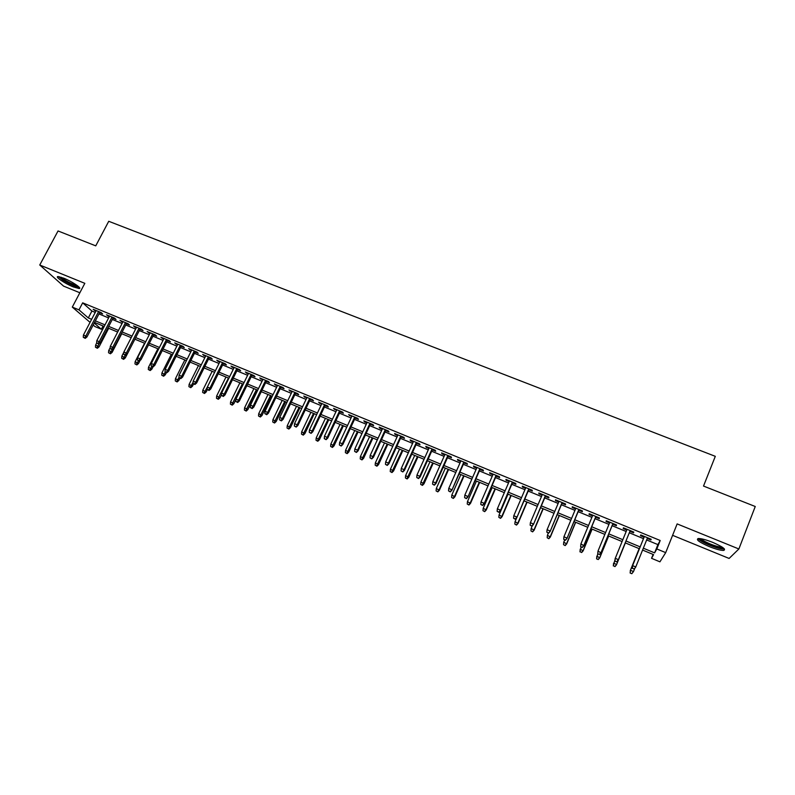 <?xml version="1.0" encoding="UTF-8"?>
<svg xmlns="http://www.w3.org/2000/svg" width="795" height="795" viewBox="0 0 795 795"><rect width="100%" height="100%" fill="white"/><g stroke="black" fill="none" stroke-linecap="round" stroke-linejoin="round"><path stroke-width="1.19" d="M73.388 286.945L79.142 288.555C82.491 288.535 72.027 281.48 63.65 278.151L57.946 276.561C54.636 276.64 65.17 283.686 73.388 286.945M709.15 546.553C715.729 549.166 720.558 550.458 723.619 550.428C726.352 549.454 722.715 546.771 712.708 542.369C706.089 539.765 701.299 538.483 698.318 538.533C695.635 539.537 699.242 542.21 709.15 546.553M103.052 325.96L101.362 329.229L94.953 326.556L93.174 325.026M672.6 535.323L729.114 558.448L738.873 548.977L755.25 506.504L703.515 486.063L715.301 456.33L108.736 221.288L95.748 245.854L58.045 230.957L39.75 265.013L63.56 286.111L79.848 292.769M646.643 539.954L657.912 544.605L660.198 540.501L656.809 548.957L665.703 552.634L659.939 561.827L651.542 558.319L653.609 554.652L642.569 550.061M653.093 554.433L651.542 558.319M99.614 312.683L102.654 313.946L101.164 312.594L93.164 309.295L95.897 311.163M112.96 318.189L116.03 319.461L114.569 318.119L106.51 314.8L109.263 316.668M126.415 323.734L129.486 325.006L128.075 323.684L119.956 320.345L122.728 322.214M139.95 329.319L143.05 330.591L141.669 329.289L133.5 325.92L136.283 327.808M153.594 334.943L156.695 336.225L155.363 334.934L147.135 331.535L149.927 333.433M167.328 340.608L170.448 341.89L169.146 340.608L160.868 337.199L163.681 339.097M181.161 346.312L184.291 347.604L183.039 346.332L174.691 342.893L177.523 344.811M195.093 352.056L198.243 353.348L197.031 352.096L188.624 348.637L191.466 350.555M209.115 357.839L212.285 359.141L211.112 357.909L202.645 354.421L205.508 356.349M223.246 363.663L226.426 364.975L225.303 363.752L216.777 360.234L219.649 362.182M237.486 369.526L240.676 370.848L239.593 369.645L231.007 366.107L233.899 368.055M251.816 375.439L255.026 376.76L253.993 375.578L245.347 372.01L248.249 373.968M266.255 381.391L269.485 382.723L268.491 381.55L259.776 377.963L262.698 379.93M280.804 387.384L284.044 388.725L283.099 387.572L274.325 383.955L277.256 385.933M295.452 393.426L298.711 394.767L297.817 393.634L288.973 389.987L291.924 391.975M310.209 399.517L313.488 400.859L312.634 399.736L303.73 396.069L306.701 398.066M325.076 405.639L328.365 407L327.57 405.897L318.596 402.2L321.578 404.198M340.051 411.82L343.361 413.181L342.605 412.088L333.572 408.372L336.573 410.379M355.136 418.041L358.466 419.402L357.76 418.339L348.657 414.583L351.678 416.61M370.341 424.301L373.68 425.683L373.034 424.629L363.852 420.843L364.537 421.906L366.892 422.88M385.654 430.612L389.013 432.003L388.407 430.97L379.165 427.154L379.801 428.197L382.226 429.201M401.078 436.972L404.456 438.363L403.91 437.349L394.598 433.514L395.175 434.537L397.669 435.571M416.63 443.381L420.018 444.783L419.522 443.789L410.141 439.923L410.667 440.927L413.231 441.99M432.291 449.841L435.69 451.242L435.253 450.268L425.802 446.373L426.269 447.366L428.912 448.45M448.072 456.35L451.49 457.761L451.113 456.807L441.583 452.882L442 453.846L444.713 454.969M463.972 462.899L467.41 464.32L467.082 463.386L457.483 459.43L457.841 460.375L460.633 461.527M479.991 469.507L483.449 470.938L483.181 470.014L473.512 466.029L473.81 466.963L476.672 468.136M496.14 476.165L499.608 477.596L499.399 476.702L489.65 472.687L489.899 473.591L492.84 474.804M512.407 482.873L515.895 484.314L515.746 483.44L505.928 479.395L506.117 480.279L509.128 481.522M528.794 489.631L532.312 491.081L532.223 490.227L522.315 486.152L522.454 487.017L525.545 488.289M545.32 496.448L548.858 497.899L548.818 497.064L538.841 492.96L538.911 493.804L542.081 495.106M561.976 503.305L565.523 504.775L565.553 503.96L555.496 499.817L555.506 500.641L558.756 501.983M578.75 510.231L582.318 511.702L582.407 510.907L572.281 506.733L572.231 507.538L575.56 508.909M595.664 517.197L599.251 518.678L599.41 517.913L589.194 513.709L589.075 514.484L592.494 515.895M612.716 524.223L616.324 525.714L616.532 524.968L606.247 520.735L606.068 521.49L609.566 522.931M629.888 531.308L633.516 532.809L633.804 532.084L623.429 527.81L623.181 528.546L626.768 530.017M660.198 540.501L82.67 302.835L91.922 311.034L95.251 312.405M98.958 313.936L108.617 317.921M112.314 319.451L122.072 323.476M125.759 324.996L135.627 329.07M139.304 330.591L149.281 334.705M152.948 336.215L163.035 340.379M166.682 341.88L176.878 346.093M180.515 347.594L190.82 351.847M194.447 353.338L204.862 357.641M208.479 359.131L219.013 363.484M222.61 364.965L233.253 369.357M236.84 370.838L247.603 375.28M251.18 376.75L262.062 381.242M265.619 382.713L276.62 387.254M280.158 388.715L291.288 393.306M294.816 394.757L306.065 399.408M309.573 400.849L320.951 405.549M324.44 406.99L335.937 411.731M339.415 413.171L351.042 417.971M354.51 419.392L366.266 424.252M369.705 425.673L381.6 430.572M385.028 431.993L397.043 436.952M400.451 438.353L412.605 443.372M416.004 444.773L428.286 449.841M431.665 451.232L444.087 456.36M447.446 457.751L460.007 462.928M463.346 464.31L476.056 469.557M479.375 470.918L492.214 476.225M495.514 477.586L508.512 482.953M511.791 484.304L524.929 489.72M528.188 491.072L541.475 496.547M544.714 497.889L558.15 503.434M561.359 504.755L574.954 510.37M578.144 511.682L591.887 517.356M595.058 518.668L608.96 524.402M612.11 525.704L626.162 531.497M629.292 532.789L643.483 538.652M647.239 538.463L650.857 539.954L651.204 539.258L640.75 534.946L640.442 535.661L644.079 537.162M90.054 322.353L72.295 307.099L84.826 283.328L39.75 265.013M72.295 307.099L78.973 309.861L88.305 317.94L91.644 319.322M82.67 302.835L78.973 309.861M738.873 548.977L677.141 523.905L665.703 552.634M94.207 323.038L101.362 329.229M639.409 548.749L625.208 542.846M622.078 541.554L608.006 535.711M604.856 534.399L590.943 528.615M587.773 527.304L574.02 521.59M570.82 520.258L557.216 514.613M554.006 513.272L540.55 507.687M537.311 506.345L524.014 500.82M520.755 499.469L507.608 494.003M504.328 492.642L491.32 487.236M488.021 485.864L475.162 480.528M471.842 479.147L459.132 473.87M455.793 472.478L443.213 467.261M439.854 465.86L427.422 460.703M424.043 459.291L411.75 454.184M408.352 452.772L396.198 447.724M392.78 446.303L380.755 441.314M377.327 439.883L365.432 434.945M361.983 433.514L350.217 428.624M346.749 427.193L335.122 422.354M331.644 420.913L320.137 416.133M316.639 414.682L305.26 409.952M301.742 408.491L290.483 403.82M286.965 402.349L275.825 397.729M272.288 396.258L261.277 391.687M257.719 390.206L246.828 385.684M243.25 384.204L232.478 379.722M228.9 378.231L218.237 373.809M214.64 372.318L204.096 367.936M200.489 366.435L190.065 362.103M186.437 360.602L176.122 356.319M172.485 354.809L162.289 350.565M158.632 349.055L148.546 344.861M144.879 343.341L134.902 339.197M131.225 337.666L121.347 333.562M117.66 332.032L107.891 327.977M104.195 326.437L94.535 322.422M643.324 548.192L654.603 552.873L656.809 548.957M95.35 320.862L105.01 324.867M108.706 326.397L118.475 330.452M122.162 331.982L132.04 336.076M135.716 337.607L145.694 341.741M149.361 343.261L159.447 347.445M163.094 348.965L173.3 353.199M176.937 354.709L187.242 358.982M190.87 360.483L201.294 364.816M204.911 366.306L215.445 370.679M219.042 372.179L229.705 376.591M233.283 378.082L244.055 382.554M247.633 384.035L258.524 388.556M262.072 390.027L273.083 394.598M276.63 396.069L287.76 400.68M291.288 402.151L302.537 406.811M306.055 408.272L317.434 412.993M320.932 414.443L332.429 419.213M335.917 420.664L347.544 425.484M351.012 426.925L362.768 431.804M366.217 433.235L378.112 438.164M381.54 439.595L393.565 444.584M396.983 445.995L409.137 451.043M412.535 452.444L424.828 457.552M428.207 458.953L440.639 464.111M443.998 465.502L456.569 470.72M459.908 472.101L472.618 477.378M475.947 478.759L488.796 484.085M492.095 485.457L505.103 490.853M508.383 492.214L521.53 497.67M524.789 499.022L538.086 504.537M541.325 505.878L554.771 511.453M557.981 512.795L571.585 518.429M574.775 519.761L588.529 525.465M591.709 526.777L605.611 532.551M608.761 533.862L622.833 539.696M625.963 540.988L640.164 546.881M657.912 544.605L654.603 552.873M91.922 311.034L88.305 317.94M651.145 539.239L650.857 539.954M623.469 527.83L623.181 528.546M606.356 520.775L606.068 521.49M589.373 513.779L589.075 514.484M572.519 506.832L572.231 507.538M555.804 499.946L555.506 500.641M539.209 493.109L538.911 493.804M522.742 486.321L522.454 487.017M506.405 479.594L506.117 480.279M490.197 472.916L489.899 473.591M474.108 466.277L473.81 466.963M458.149 459.699L457.841 460.375M442.298 453.17L442 453.846M426.577 446.691L426.269 447.366M410.965 440.261L410.667 440.927M395.473 433.881L395.175 434.537M380.099 427.541L379.801 428.197M364.835 421.251L364.537 421.906M349.691 415.01L349.383 415.666M334.655 408.819L334.347 409.465M319.729 402.668L319.421 403.313M304.912 396.556L304.604 397.202M290.205 390.494L289.897 391.14M275.607 384.482L275.299 385.118M261.108 378.509L260.8 379.145M246.718 372.577L246.41 373.213M232.428 366.684L232.12 367.32M218.237 360.841L217.929 361.467M204.156 355.037L203.848 355.663M190.174 349.273L189.856 349.899M176.281 343.549L175.973 344.175M162.498 337.875L162.19 338.491M148.804 332.231L148.496 332.847M135.21 326.626L134.902 327.242M121.715 321.061L121.397 321.667M108.309 315.545L107.991 316.142M94.993 310.05L94.684 310.656M644.367 536.446L632.432 566.06L644.397 536.456M632.403 568.206L634.152 568.942L632.403 568.206L632.631 565.633L635.771 566.954L647.537 537.748M634.152 568.942L635.563 567.382L634.032 569.17M632.432 566.06L632.293 568.435M630.117 572.996L631.816 573.712L630.117 572.996L630.445 570.283L633.496 571.565L634.837 568.226M631.916 573.493L633.496 571.565L631.816 573.712M630.226 572.778L630.445 570.283L639.17 548.649M630.256 570.681L639.15 548.639M723.351 547.964L723.212 548.093C721.254 548.709 716.812 547.666 709.895 544.972C703.386 542.2 699.928 540.063 699.511 538.543M701.001 538.742C702.373 540.232 705.483 541.991 710.323 544.019C715.599 546.105 719.465 547.129 721.92 547.099L722.108 547.079M698.01 538.563C699.58 540.411 703.466 542.637 709.667 545.231C716.216 547.825 721.005 549.106 724.046 549.067L724.454 549.007M78.546 286.627C75.674 286.578 70.755 284.491 63.769 280.367L59.496 276.749M61.096 277.207L64.514 279.78C69.642 282.881 73.885 284.809 77.264 285.584M58.343 276.561L62.974 280.198C69.97 284.381 75.426 286.806 79.341 287.452M614.933 561.141L616.662 561.866L614.933 561.141L615.091 558.776L627.056 529.311M618.202 560.087L630.187 530.593L618.202 560.087L616.662 561.866M615.022 560.892L615.25 558.329L618.371 559.64L616.751 561.628M596.568 558.845L598.238 559.551L596.568 558.845L597.751 553.916L599.5 554.363L597.721 553.896L597.999 551.094L609.854 522.216M597.78 553.648L597.999 551.094L600.98 552.853L613.005 523.517M599.5 554.363L601.1 552.396L612.945 523.488M599.44 554.622L600.98 552.853M580.638 546.712L582.337 547.437L580.638 546.712L580.897 543.909L592.782 515.19M580.668 546.453L580.897 543.909L583.898 545.678L595.962 516.492M582.377 547.169L583.967 545.201L595.853 516.452M582.337 547.437L583.898 545.678M565.394 540.024L563.705 539.318L565.384 540.302L566.964 538.056L563.923 536.784L575.848 508.204M578.889 509.456L566.944 538.553L579.048 509.525M565.384 540.302L566.944 538.553M563.923 536.784L563.705 539.318M616.453 564.867L625.367 542.915L616.453 564.867L614.962 566.606L613.362 565.662L614.962 566.606M613.283 565.891L615.042 559.591M613.362 565.662L613.581 563.178L616.602 564.45L615.042 566.368M596.628 558.607L596.846 556.122L599.738 557.832L608.682 535.989M598.297 559.312L599.847 557.394L608.622 535.959M599.738 557.832L598.238 559.551M579.982 551.849L581.672 552.296L579.982 551.849L580.231 549.126L583.152 550.836L592.126 529.112M581.672 552.296L583.212 550.388L592.027 529.063M580.022 551.601L581.145 546.93M583.152 550.836L581.642 552.545M563.536 544.655L565.166 545.599L563.536 544.655L563.754 542.19L566.686 543.899L575.689 522.285M565.185 545.34L566.706 543.432L575.55 522.226M563.754 542.19L564.669 540.004M566.686 543.899L565.166 545.599M548.54 532.938L546.861 532.233L548.55 533.226L550.1 530.981L547.079 529.708L559.054 501.287M562.065 502.529L550.12 531.497L562.264 502.609M548.55 533.226L550.12 531.497M547.079 529.708L546.861 532.233M547.189 537.748L548.828 538.702L547.189 537.748L547.397 535.303L550.349 537.023L559.382 515.508M548.818 538.444L550.329 536.536L559.193 515.428M547.397 535.303L548.312 533.117M550.349 537.023L548.828 538.702M531.815 525.912L530.156 525.207L531.855 526.201L533.365 523.955L530.374 522.693L542.379 494.411M545.37 495.643L533.435 524.481L545.618 495.752M531.855 526.201L533.435 524.481M530.374 522.693L530.156 525.207M530.951 530.911L532.61 531.865L530.951 530.911L531.159 528.466L534.141 530.195L543.204 508.79M532.57 531.587L534.081 529.689L542.965 508.691M531.159 528.466L532.352 525.664M534.141 530.195L532.61 531.865M515.23 518.936L513.58 518.241L515.289 519.234L516.77 516.979L513.789 515.736L525.833 487.593M528.804 488.816L516.879 517.525L529.092 488.935M515.289 519.234L516.879 517.525M513.789 515.736L513.58 518.241M514.842 524.114L516.511 525.078L514.842 524.114L515.051 521.679L518.052 523.418L527.135 502.112M516.452 524.789L517.943 522.901L526.866 502.003M515.051 521.679L516.79 517.625M518.052 523.418L516.511 525.078M498.763 512.01L497.123 511.324L498.853 512.318L500.293 510.062L497.342 508.83L509.426 480.836M512.368 482.048L500.443 510.629L512.705 482.187M498.853 512.318L500.443 510.629M497.342 508.83L497.123 511.324M498.863 517.376L500.532 518.34L498.863 517.376L499.061 514.951L502.082 516.69L511.195 495.494M500.453 518.042L501.933 516.154L510.877 495.365M499.061 514.951L508.015 494.172M502.082 516.69L500.532 518.34M482.436 505.143L480.806 504.457L482.545 505.461L483.946 503.205L481.015 501.973L493.139 474.118M496.06 475.321L484.135 503.782L496.428 475.48M482.545 505.461L484.135 503.782M481.015 501.973L480.806 504.457M482.992 510.678L484.682 511.652L482.992 510.678L483.201 508.263L486.232 510.012L495.374 488.925M484.572 511.344L486.043 509.466L495.017 488.776M483.201 508.263L492.175 487.593M486.232 510.012L484.682 511.652M466.228 498.326L464.608 497.65L466.357 498.654L467.728 496.388L464.817 495.166L476.97 467.46M479.872 468.653L467.957 496.984L480.289 468.831M466.357 498.654L467.957 496.984M464.817 495.166L464.608 497.65M467.241 504.04L468.941 505.014L467.241 504.04L467.45 501.635L470.501 503.384L479.663 482.396M468.812 504.696L470.272 502.818L479.266 482.237M467.45 501.635L476.453 481.064M470.501 503.384L468.941 505.014M450.139 491.558L448.539 490.893L450.298 491.896L451.63 489.631L448.748 488.418L460.931 460.852M463.813 462.034L451.908 490.237L464.27 462.223M450.298 491.896L451.908 490.237M448.748 488.418L448.539 490.893M451.61 497.441L453.319 498.415L451.61 497.441L451.818 495.047L454.879 496.805L464.071 475.917M453.17 498.107L454.621 496.229L463.644 475.738M451.818 495.047L460.842 474.575M454.879 496.805L453.319 498.415M434.179 484.851L432.589 484.185L434.358 485.198L435.66 482.923L432.798 481.72L445.011 454.293M447.863 455.465L435.66 482.923L435.968 483.549L448.37 455.674M434.358 485.198L435.968 483.549M432.798 481.72L432.589 484.185M436.097 490.903L437.816 491.876L436.097 490.903L436.296 488.508L439.387 490.276L448.599 469.497M437.647 491.558L439.088 489.68L448.132 469.298M436.296 488.508L445.349 468.146M439.387 490.276L437.816 491.876M418.339 478.192L416.759 477.527L418.538 478.54L419.8 476.275L416.968 475.072L429.211 447.784M432.053 448.946L419.8 476.275L420.158 476.911L432.589 449.175M418.538 478.54L420.158 476.911M416.968 475.072L416.759 477.527M420.704 484.403L422.423 485.387L420.704 484.403L420.903 482.028L424.003 483.797L433.235 463.117M422.234 485.059L432.728 462.899M420.903 482.028L429.966 461.756M424.003 483.797L422.423 485.387M402.618 471.584L401.048 470.918L402.836 471.942L404.069 469.666L401.256 468.484L413.539 441.314M416.351 442.477L404.069 469.666L404.466 470.322L416.928 442.716M402.836 471.942L404.466 470.322M401.256 468.484L401.048 470.918M405.41 477.964L407.149 478.948L405.41 477.964L405.609 475.589L408.729 477.358L417.991 456.777M406.941 478.6L417.445 456.549M405.609 475.589L414.702 455.416M408.729 477.358L407.149 478.948M387.016 465.015L385.466 464.369L387.254 465.393L388.457 463.107L385.664 461.935L397.977 434.905M400.769 436.058L388.457 463.107L388.894 463.773L401.386 436.316M387.254 465.393L388.894 463.773M385.664 461.935L385.466 464.369M390.236 471.564L391.985 472.548L390.236 471.564L390.434 469.199L393.565 470.978L402.856 450.497M391.756 472.2L402.27 450.248M390.434 469.199L399.547 449.115M393.565 470.978L391.985 472.548M371.533 458.506L369.993 457.86L371.792 458.884L372.964 456.598L370.192 455.436L382.524 428.545M385.297 429.688L372.964 456.598L373.441 457.284L385.953 429.956M371.792 458.884L373.441 457.284M370.192 455.436L369.993 457.86M375.18 465.204L376.929 466.198L375.18 465.204L375.369 462.849L378.519 464.638L387.831 444.246M376.681 465.84L387.205 443.998M375.369 462.849L384.502 442.875M378.519 464.638L376.929 466.198M356.16 452.047L354.63 451.401L356.448 452.434L357.591 450.149L354.828 448.986L367.201 422.224M369.953 423.357L357.591 450.149L358.098 450.845L370.639 423.646M356.448 452.434L358.098 450.845M354.828 448.986L354.63 451.401M360.224 458.904L361.983 459.898L360.224 458.904L360.413 456.549L363.583 458.337L372.905 438.055M361.715 459.53L372.249 437.777M360.413 456.549L369.576 436.664M363.583 458.337L361.983 459.898M340.906 445.637L339.385 444.991L341.214 446.025L342.327 443.739L339.584 442.586L351.986 415.954M354.709 417.077L342.327 443.739L342.864 444.445L355.445 417.385M341.214 446.025L342.864 444.445M339.584 442.586L339.385 444.991M345.378 452.643L347.147 453.637L345.378 452.643L345.567 450.298L348.747 452.097L358.098 431.904M346.859 453.259L357.402 431.615M345.567 450.298L354.749 430.512M348.747 452.097L347.147 453.637M325.771 439.267L324.261 438.631L326.099 439.665L327.172 437.379L324.459 436.236L336.881 409.733M339.594 410.846L327.172 437.379L327.759 438.095L340.359 411.164M326.099 439.665L327.759 438.095M324.459 436.236L324.261 438.631M330.641 446.422L332.419 447.426L330.641 446.422L330.829 444.097L334.029 445.886L343.39 425.792M332.111 447.048L342.665 425.494M330.829 444.097L340.031 424.391M334.029 445.886L332.419 447.426M310.746 432.947L309.245 432.321L311.084 433.354L312.137 431.059L309.444 429.926L321.886 403.552M324.579 404.665L312.137 431.059L312.753 431.794L325.384 404.993M311.084 433.354L312.753 431.794M309.444 429.926L309.245 432.321M316.012 440.251L317.791 441.255L316.012 440.251L316.201 437.926L319.411 439.734L328.792 419.73M317.463 440.867L328.037 419.412M316.201 437.926L325.413 418.329M319.411 439.734L317.791 441.255M295.829 426.677L294.339 426.05L296.187 427.084L297.211 424.788L294.528 423.665L307.009 397.421M309.672 398.524L297.211 424.788L297.857 425.544L310.517 398.871M296.187 427.084L297.857 425.544M294.528 423.665L294.339 426.05M301.484 434.13L303.273 435.133L301.484 434.13L301.673 431.814L304.892 433.623L314.303 413.708M302.935 434.736L313.508 413.38M301.673 431.814L310.905 412.297M304.892 433.623L303.273 435.133M281.023 420.446L279.542 419.83L281.4 420.873L281.023 420.446L282.394 418.567L279.731 417.454L292.232 391.329M294.885 392.422L282.394 418.567L283.08 419.333L295.76 392.79M281.4 420.873L283.08 419.333M279.731 417.454L279.542 419.83M287.055 428.048L288.863 429.052L287.055 428.048L287.243 425.732L290.483 427.551L299.914 407.736M288.496 428.654L299.079 407.388M287.243 425.732L296.495 406.315M290.483 427.551L288.863 429.052M266.315 414.265L264.854 413.648L266.722 414.692L266.315 414.265L267.677 412.396L265.043 411.293L277.564 385.287M280.198 386.37L267.677 412.396L268.402 413.171L281.112 386.748M266.722 414.692L268.402 413.171M265.043 411.293L264.854 413.648M272.745 422.006L274.553 423.01L272.745 422.006L272.923 419.7L276.173 421.519L285.624 401.793M274.166 422.602L284.759 401.445M272.923 419.7L282.195 400.372M276.173 421.519L274.553 423.01M251.727 408.133L250.276 407.517L252.154 408.57L251.727 408.133L253.078 406.265L250.465 405.162L263.006 379.295M265.619 380.368L253.078 406.265L253.834 407.05L266.564 380.755M252.154 408.57L253.834 407.05M250.465 405.162L250.276 407.517M258.524 416.004L260.343 417.017L258.524 416.004L258.703 413.718L261.972 415.537L271.433 395.9M259.935 416.61L270.538 395.532M258.703 413.718L267.995 394.479M261.972 415.537L260.343 417.017M237.248 402.041L235.797 401.435L237.685 402.479L237.248 402.041L238.589 400.183L235.986 399.09L248.557 373.332M251.15 374.405L238.589 400.183L239.375 400.978L252.124 374.803M237.685 402.479L239.375 400.978M235.986 399.09L235.797 401.435M222.858 395.999L221.427 395.393L223.325 396.447L222.858 395.999L224.2 394.141L221.616 393.058L234.207 367.419M236.781 368.483L224.2 394.141L225.015 394.946L237.794 368.9M223.325 396.447L225.015 394.946M221.616 393.058L221.427 395.393M208.588 389.987L207.167 389.391L209.065 390.444L208.588 389.987L209.91 388.139L207.346 387.066L219.967 361.556M222.52 362.609L209.91 388.139L210.764 388.964L223.564 363.037M209.065 390.444L210.764 388.964M207.346 387.066L207.167 389.391M244.403 410.051L246.231 411.065L244.403 410.051L244.592 407.775L247.871 409.594L257.341 390.057M245.814 410.647L256.417 389.669M244.592 407.775L253.893 388.616M247.871 409.594L246.231 411.065M230.391 404.138L232.22 405.152L230.391 404.138L230.57 401.863L233.859 403.691L235.966 399.388M231.782 404.734L242.405 383.846M230.57 401.863L239.891 382.802M233.859 403.691L232.22 405.152M216.469 398.275L218.307 399.289L216.469 398.275L216.647 395.999L219.957 397.838L221.487 394.717M217.86 398.861L228.483 378.062M216.647 395.999L225.979 377.029M219.957 397.838L218.307 399.289M194.417 384.035L193.006 383.438L194.904 384.492L194.417 384.035L195.729 382.186L193.185 381.113L205.816 355.723M208.36 356.766L195.729 382.186L196.613 383.021L209.433 357.213M194.904 384.492L196.613 383.021M193.185 381.113L193.006 383.438M202.645 392.442L204.494 393.465L202.645 392.442L202.824 390.186L206.143 392.015L207.356 389.57M204.027 393.028L207.346 387.095M202.824 390.186L212.176 371.295M206.143 392.015L204.494 393.465M180.346 378.112L178.945 377.526L180.853 378.579L180.346 378.112L181.648 376.274L179.123 375.21L191.774 349.939M194.298 350.973L181.648 376.274L182.562 377.118L195.401 351.43M180.853 378.579L182.562 377.118M179.123 375.21L178.945 377.526M188.922 386.658L190.77 387.672L188.922 386.658L189.101 384.402L192.43 386.241L193.573 383.935M190.293 387.235L193.086 382.375M189.101 384.402L198.462 365.591M192.43 386.241L190.77 387.672M166.374 372.239L164.982 371.653L166.9 372.716L166.374 372.239L167.666 370.4L165.161 369.347L177.832 344.195M180.336 345.219L167.666 370.4L168.61 371.255L181.469 345.686M166.9 372.716L168.61 371.255M165.161 369.347L164.982 371.653M175.288 380.904L177.146 381.928L175.288 380.904L175.466 378.659L178.805 380.507L179.958 378.211M176.649 381.481L178.984 377.565M175.466 378.659L184.847 359.936M178.805 380.507L177.146 381.928M152.501 366.406L151.12 365.829L153.047 366.883L152.501 366.406L153.783 364.577L151.298 363.524L163.989 338.481M166.473 339.505L153.783 364.577L154.757 365.442L167.636 339.992M153.047 366.883L154.757 365.442M151.298 363.524L151.12 365.829M161.753 375.2L163.621 376.224L161.753 375.2L161.932 372.954L165.28 374.803L166.433 372.517M163.104 375.767L165.36 372M161.932 372.954L171.323 354.322M165.28 374.803L163.621 376.224M138.727 360.612L137.356 360.036L139.284 361.099L138.727 360.612L140 358.784L137.535 357.75L150.245 332.817M152.71 333.84L140 358.784L141.003 359.668L153.902 334.327M139.284 361.099L141.003 359.668M137.535 357.75L137.356 360.036M148.317 369.526L150.185 370.55L148.317 369.526L148.486 367.3L151.855 369.148L153.008 366.873M149.659 370.092L151.875 366.396M148.486 367.3L157.897 348.747M151.855 369.148L150.185 370.55M125.053 354.868L123.692 354.292L125.63 355.355L125.053 354.868L126.316 353.04L123.861 352.006L136.591 327.192M139.046 328.206L126.316 353.04L127.349 353.924L140.268 328.713M125.63 355.355L127.349 353.924M123.861 352.006L123.692 354.292M134.961 363.901L136.839 364.925L134.961 363.901L135.14 361.675L138.519 363.524L140.099 360.423M136.293 364.458L138.509 360.771M135.14 361.675L144.561 343.202M138.519 363.524L136.839 364.925M111.469 349.154L110.117 348.588L112.065 349.651L111.469 349.154L112.731 347.335L110.296 346.312L123.036 321.607M125.471 322.611L112.731 347.335L113.794 348.23L126.723 323.128M108.537 352.751L110.435 353.785L108.537 352.751L108.706 350.545L111.071 351.539L113.794 348.23M110.296 346.312L110.117 348.588M121.705 358.307L123.593 359.34L121.705 358.307L121.883 356.09L125.262 357.949L127.309 353.964M123.026 358.863L125.232 355.196M121.883 356.09L123.841 352.255M125.262 357.949L123.593 359.34M97.984 343.49L96.642 342.923L98.59 343.987L97.984 343.49L99.236 341.671L96.821 340.648L109.581 316.062M111.996 317.056L99.236 341.671L100.329 342.575L113.278 317.593M98.59 343.987L100.329 342.575M96.821 340.648L96.642 342.923M109.849 353.308L111.071 351.539L112.105 352.404L121.734 333.721M108.706 350.545L110.187 347.683M112.105 352.404L110.435 353.785M84.598 337.855L83.266 337.289L85.224 338.362L84.598 337.855L85.84 336.047L83.435 335.033L96.215 310.557M98.61 311.541L85.84 336.047L86.953 336.961L99.922 312.087M85.224 338.362L86.953 336.961M83.435 335.033L83.266 337.289M95.46 347.236L97.358 348.27L95.46 347.236L95.629 345.04L99.037 346.898L108.677 328.305M96.771 347.793L99.355 343.37M95.629 345.04L96.702 342.973M99.037 346.898L97.358 348.27"/></g></svg>
